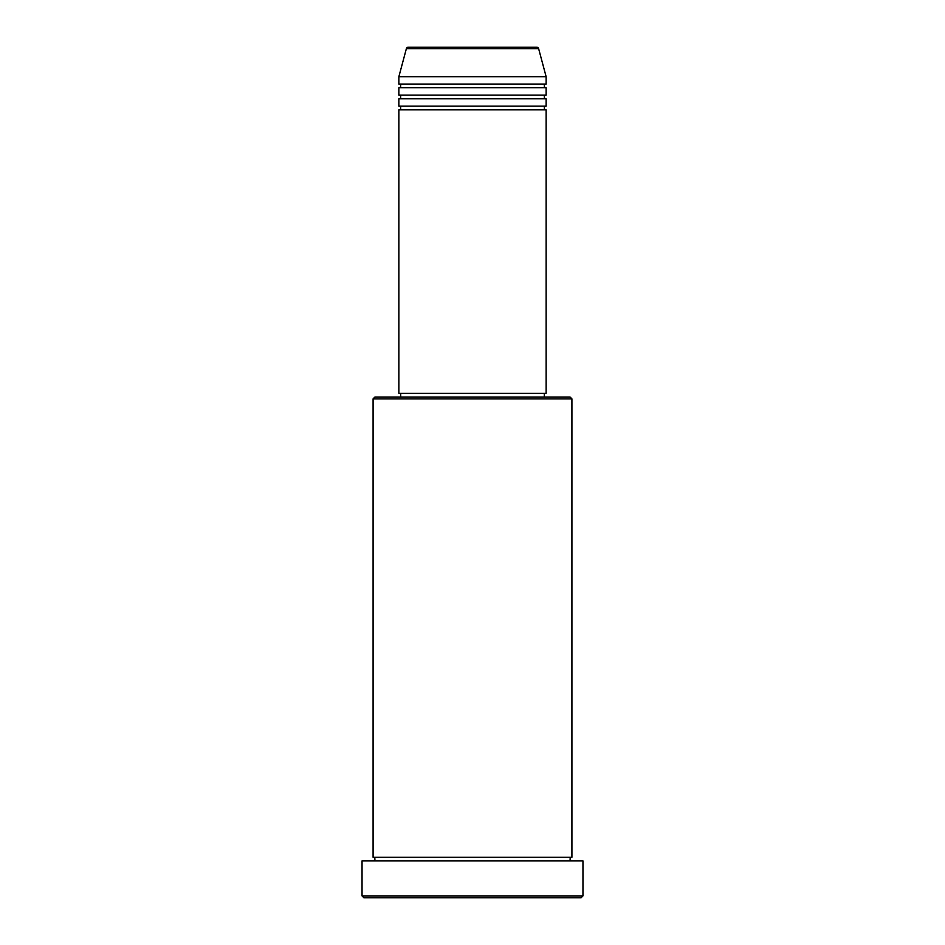 <?xml version="1.0" encoding="UTF-8"?>
<svg xmlns="http://www.w3.org/2000/svg" width="945" height="945" viewBox="0 0 945 945"><rect width="100%" height="100%" fill="white"/><g stroke="black" fill="none" stroke-linecap="round" stroke-linejoin="round"><path stroke-width="1.42" d="M538.615 48.62L406.385 48.62A1.843 1.843 0 0 1 408.169 47.25L536.831 47.25A1.843 1.843 0 0 1 538.615 48.62L546.139 76.71L398.861 76.71L398.861 84.07A1.843 1.843 0 0 1 400.704 85.912A1.843 1.843 0 0 1 398.861 87.755L398.861 95.114A1.843 1.843 0 0 1 400.704 96.957A1.843 1.843 0 0 1 398.861 98.8L398.861 106.159A1.843 1.843 0 0 1 400.704 108.002A1.843 1.843 0 0 1 398.861 109.844L398.861 393.344L546.139 393.344L546.139 109.844L398.861 109.844M546.139 76.71L546.139 84.07A1.843 1.843 0 0 0 544.296 85.912A1.843 1.843 0 0 0 546.139 87.755L546.139 95.114A1.843 1.843 0 0 0 544.296 96.957A1.843 1.843 0 0 0 546.139 98.8L546.139 106.159A1.843 1.843 0 0 0 544.296 108.002A1.843 1.843 0 0 0 546.139 109.844M373.086 398.861L374.929 397.018L570.071 397.018L571.914 398.861L373.086 398.861L373.086 857.245A1.843 1.843 0 0 1 374.929 859.088A1.843 1.843 0 0 1 373.086 860.93M581.116 897.75L363.884 897.75L362.041 895.907L582.959 895.907L581.116 897.75M571.914 398.861L571.914 857.245A1.843 1.843 0 0 0 570.071 859.088A1.843 1.843 0 0 0 571.914 860.93M546.139 98.8L398.861 98.8M546.139 106.159L398.861 106.159M400.704 393.344L400.704 397.018M544.296 393.344L544.296 397.018M571.914 857.245L373.086 857.245M582.959 895.907L582.959 860.93L362.041 860.93L362.041 895.907M406.385 48.62L398.861 76.71M546.139 84.07L398.861 84.07M546.139 87.755L398.861 87.755M546.139 95.114L398.861 95.114"/></g></svg>
